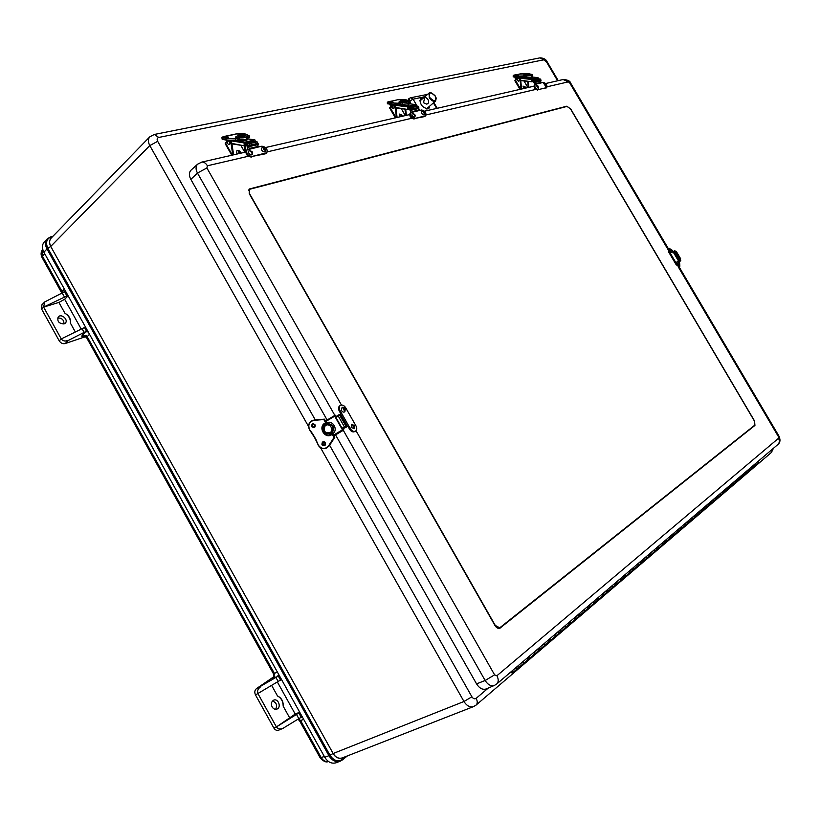 <?xml version="1.0" encoding="UTF-8"?>
<svg xmlns="http://www.w3.org/2000/svg" width="821" height="821" viewBox="0 0 821 821"><rect width="100%" height="100%" fill="white"/><g stroke="black" fill="none" stroke-linecap="round" stroke-linejoin="round"><path stroke-width="1.23" d="M85.487 327.035L61.247 338.899L43.616 307.105L44.724 301.933L63.638 292.204L65.218 290.593M88.206 331.92L85.61 331.725L82.685 334.773C81.053 336.651 81.864 337.215 85.127 336.446M81.915 328.451L84.111 332.413L85.61 331.725M84.111 332.413L68.646 340.243C65.362 341.598 62.899 341.146 61.247 338.899L59.215 340.838C60.785 343.168 62.765 344.071 65.167 343.547L85.569 336.661M59.215 340.838L41.635 309.117L43.616 307.105L67.927 295.468M43.616 307.105L58.917 302.426L64.643 299.275L68.122 295.806M58.917 302.426L64.91 313.222C68.861 315.808 70.678 319.071 70.36 323.033L75.245 331.817M64.91 313.222C69.097 315.582 70.914 318.856 70.36 323.033M63.987 323.936C58.732 323.556 56.854 321.175 58.383 316.783C61.616 313.283 68.82 320.046 65.239 323.207L63.987 323.936C64.007 319.872 61.893 317.901 57.634 318.014M44.724 301.933L41.902 304.807L41.635 309.117M302.621 717.462L300.27 717.79L282.701 728.514C279.879 729.479 277.775 728.956 276.41 726.934L295.211 714.065L277.436 682.097M273.28 677.356C271.546 678.751 271.648 679.049 273.578 678.238L277.375 676.607L278.678 674.4M277.375 676.607L256.511 688.583C254.654 690.184 254.325 692.308 255.505 694.946L281.5 679.47M299.788 712.361L276.41 726.934L258.04 693.807C256.963 691.118 257.886 688.716 260.832 686.613M256.511 688.583L273.496 676.976M283.183 706.173C283.132 701.462 281.244 698.055 277.508 695.962C281.531 697.932 283.43 701.339 283.183 706.173L289.444 717.451M275.61 709.323C277.549 705.26 276.503 702.499 272.449 701.042M272.1 706.902C270.817 703.884 271.33 701.637 273.619 700.19C278.124 697.973 281.695 707.302 277.005 709.067C275.066 709.703 273.424 708.985 272.1 706.902M255.505 694.946L273.834 728.001C275.127 730.043 276.739 730.762 278.658 730.167L282.701 728.514M299.696 712.197L295.211 714.065M342.203 757.937L342.203 757.937C338.601 758.984 335.553 757.526 333.049 753.555L329.939 755.187C333.726 760.81 337.985 762.165 342.706 759.23L346.339 756.326M52.801 236.407L51.641 236.705C46.54 238.654 45.299 242.534 47.895 248.353L329.939 755.187L328.934 755.71C332.043 760.646 335.84 762.452 340.315 761.129L342.49 759.866L343.086 757.588M52.236 236.982L51.179 236.602L47.423 238.716L44.355 241.877C41.953 244.658 41.789 248.116 43.882 252.221L324.767 757.27C327.907 762.247 331.735 764.064 336.261 762.719L340.192 761.18M53.098 236.109L47.423 238.716C45.052 241.477 44.898 244.894 46.971 248.979L50.728 246.423L333.152 753.524C335.666 757.496 338.714 758.953 342.326 757.896L473.809 706.491M149.884 136.727L51.169 238.08C49.25 240.296 49.127 243.057 50.81 246.341L149.791 145.584L308.563 426.52M320.549 447.732L463.968 701.503C466.79 705.916 470.002 707.599 473.614 706.573L476.17 705.013C477.596 703.392 477.586 701.175 476.149 698.353C474.651 699.307 473.245 698.784 471.901 696.783L463.968 701.503L333.152 753.524M158.74 137.446L154.348 134.449L149.822 136.799C147.924 139.016 147.913 141.941 149.791 145.584L157.673 141.325C156.719 139.293 157.078 138 158.74 137.446L543.676 59.83L546.447 61.821L557.623 80.786M755.464 465.343L755.772 463.342L755.536 465.271L753.801 465.497M752.405 467.949L752.713 465.948L752.405 467.949M749.316 470.587L749.635 468.575L749.399 470.515L747.654 470.741M746.207 473.245L746.515 471.223L746.207 473.245M743.067 475.923L743.374 473.902L743.149 475.862L741.394 476.067M739.906 478.633L740.214 476.591L739.906 478.633M736.704 481.363L737.012 479.32L736.786 481.291L735.021 481.506M733.481 484.123L733.789 482.071L733.481 484.123M730.228 486.904L730.526 484.842L730.3 486.832L728.535 487.038M726.944 489.706L727.242 487.643L726.944 489.706M716.897 498.285L717.205 496.192L716.979 498.214L715.194 498.419M713.49 501.2L713.788 499.096L713.49 501.2M703.063 510.098L703.361 507.983L703.145 510.036L701.339 510.221M699.523 513.125L699.82 511.001L699.523 513.125M695.951 516.183L696.239 514.049L696.034 516.111L694.207 516.296M692.339 519.262L692.637 517.117L692.339 519.262M681.297 528.703L681.584 526.528L681.379 528.632L679.542 528.806M677.541 531.905L677.828 529.73L677.541 531.905M673.754 535.148L674.041 532.962L673.836 535.076L671.989 535.251M669.926 538.412L670.203 536.226L669.926 538.412M666.057 541.716L666.344 539.52L666.139 541.644L664.281 541.819M662.147 545.052L662.434 542.845L662.147 545.052M658.206 548.428L658.483 546.211L658.288 548.356L656.42 548.52M654.214 551.835L654.501 549.598L654.214 551.835M650.191 555.273L650.468 553.036L650.273 555.201L648.395 555.355M646.127 558.742L646.404 556.505L646.127 558.742M642.012 562.262L642.289 560.004L642.104 562.19L640.206 562.334M637.866 565.802L638.133 563.545L637.866 565.802M625.14 576.67L625.407 574.382L625.233 576.599L623.313 576.732M620.82 580.365L621.076 578.066L620.82 580.365M616.438 584.111L616.704 581.802L616.52 584.039L614.601 584.162M612.014 587.887L612.281 585.568L612.014 587.887M607.55 591.705L607.807 589.375L607.632 591.633L605.703 591.756M603.025 595.564L603.281 593.224L603.025 595.564M598.458 599.463L598.714 597.124L598.55 599.392L596.6 599.504M593.84 603.414L594.096 601.054L593.84 603.414M589.17 607.396L589.427 605.036L589.262 607.324L587.302 607.427M584.449 611.429L584.696 609.059L584.449 611.429M579.677 615.514L579.924 613.123L579.77 615.432L577.799 615.534M574.854 619.629L575.09 617.238L574.854 619.629M569.969 623.806L570.215 621.394L570.061 623.734L568.091 623.816M565.033 628.024L565.269 625.602L565.033 628.024M560.045 632.283L560.281 629.861L560.127 632.211L558.147 632.283M554.996 636.593L555.222 634.161L554.996 636.593M549.885 640.965L550.111 638.512L549.978 640.883L547.987 640.955M544.723 645.378L544.949 642.915L544.723 645.378M528.857 658.924L529.073 656.441L528.95 658.853L526.928 658.894M523.449 663.553L523.654 661.049L523.449 663.553M517.969 668.232L518.174 665.718L518.051 668.161L516.029 668.191M723.619 492.538L723.927 490.465L723.701 492.467L721.926 492.672M720.274 495.402L720.581 493.318L720.274 495.402M710.052 504.135L710.35 502.031L710.124 504.063L708.328 504.258M706.573 507.101L706.871 504.997L706.573 507.101M688.696 522.382L688.983 520.227L688.778 522.31L686.941 522.495M685.012 525.522L685.299 523.367L685.012 525.522M633.668 569.384L633.935 567.116L633.75 569.312L631.852 569.456M629.43 573.007L629.697 570.728L629.43 573.007M539.5 649.842L539.715 647.369L539.582 649.77L537.581 649.822M534.204 654.358L534.42 651.874L534.204 654.358M758.491 462.757L758.799 460.755M511.473 672.03L510.806 671.989L511.473 672.03M511.873 671.085L511.668 671.906L511.873 671.085M512.622 670.449L512.509 672.892L510.057 672.635M570.616 108.813L754.55 420.968L754.94 425.411L499.886 628.209C498.101 628.742 496.489 627.88 495.042 625.623L249.235 193.674L249.266 189.015L566.859 106.176L570.492 108.906M429.722 106.104L428.829 108.536L427.946 108.947C421.953 107.387 419.521 103.969 420.629 98.705L423.143 98.212M433.416 102.892L436.351 107.931L437.059 108.033M409.197 102.799L409.802 103.836M408.991 98.766L408.119 100.46M486.381 688.901L486.319 688.922C482.686 690.071 479.433 688.388 476.56 683.872L335.553 434.894M327.127 420.013L190.841 179.378C188.83 175.499 188.902 172.41 191.047 170.142L191.088 170.101M427.012 109.008L427.043 108.423M420.465 100.531L419.88 100.47M754.786 425.155L499.732 627.819L495.279 625.448L249.512 193.602L249.553 189.312L567.013 106.422L570.462 108.854L754.427 421.06L754.786 425.155M258.348 146.374L257.445 144.681M266.456 153.014L265.286 153.835L251.975 156.462C247.675 155.662 246.013 153.465 246.988 149.863L259.693 146.702L258.964 146.241L249.563 148.375M248.116 149.33L247.049 146.805L247.357 144.393L247.942 146.877L250.22 148.847M246.7 150.222L246.331 150.5C245.356 154.102 247.018 156.298 251.308 157.098M259.693 146.702L261.95 146.189C266.178 147.021 267.8 149.206 266.825 152.747L266.168 153.373M248.106 145.584L249.102 145.368M251.975 156.462L266.825 152.747M252.437 154.389L251.708 154.902C248.979 154.286 248.055 152.932 248.917 150.838L249.307 150.684M250.867 151.628L251.606 152.603L250.867 151.628M265.296 151.413L264.331 151.947C261.776 151.095 260.955 149.75 261.848 147.883L262.484 147.698M263.839 148.663L264.506 149.638L263.839 148.663M540.844 82.49L540.146 81.197M538.391 89.612L546.817 87.56L538.391 89.612C535.538 88.689 534.358 86.954 534.871 84.419L542.034 82.705L536 83.598M534.789 84.481L533.845 82.459L534.276 80.581L534.645 82.48L536.554 83.947M534.594 84.758L534.235 84.932C533.722 87.478 534.892 89.202 537.755 90.125M542.034 82.705L543.348 82.408C546.17 83.342 547.32 85.056 546.817 87.56M534.882 81.484L535.569 81.33M538.36 88.268L536.195 85.261M537.539 85.938L538.063 86.708L537.539 85.938M543.523 83.609C544.846 82.952 545.606 83.937 545.791 86.564L543.82 83.537M545.041 84.224L545.513 84.994L545.041 84.224M678.464 260.934L679.583 260.288L678.474 260.965M669.31 251.534L669.084 248.26L672.112 250.179L679.634 262.915L679.86 266.23L679.172 266.64L676.176 264.731L668.633 251.955L669.31 251.534L676.853 264.311L679.86 266.23M680.065 260.031L679.603 260.319L679.86 259.364L679.234 259.703L680.701 258.872L679.767 259.508M547.176 86.769L568.214 81.884L570.605 83.003L668.376 248.701L668.633 251.955M675.006 251.442L675.324 251.975L674.995 251.442L673.466 252.293M674.503 251.698L679.583 260.288M672.06 252.837L670.182 251.76L670.131 249.769M676.997 263.295L677.079 261.519C678.618 261.273 679.254 262.299 678.977 264.619L676.997 263.295M347.95 426.345L344.389 428.09L348.699 425.842L347.94 426.335L349.633 429.311L350.393 428.819L341.649 413.404L338.765 414.995M339.104 415.59L338.693 414.872L338.026 415.18L337.318 415.621L337.749 416.37M341.649 413.404L339.956 410.428L339.206 410.931L340.848 413.835M339.206 410.931C338.139 408.745 338.273 407.072 339.627 405.933L340.027 405.718M349.633 429.311C351.214 431.641 352.938 432.39 354.795 431.569L355.154 431.292M345.764 427.331L345.292 426.489M347.57 426.479L340.51 414.041M350.393 428.819C351.983 431.148 353.697 431.908 355.565 431.087C356.971 429.927 357.125 428.223 356.027 425.986L345.641 407.688C344.03 405.317 342.275 404.568 340.376 405.43C339.032 406.569 338.888 408.242 339.956 410.428M354.498 428.624L351.131 427.525L351.747 424.334M353.163 426.397L353.225 425.637L353.995 425.976L353.933 426.735L353.163 426.397M344.933 411.69L344.871 411.752C343.589 412.553 342.419 412.05 341.351 410.243L342.121 407.442M343.506 409.381L343.619 408.725L344.44 409.145L344.338 409.812L343.506 409.381M418.731 110.106L417.94 108.639M414.769 118.47L425.73 115.771L424.549 116.592L414.769 118.47C411.311 117.567 409.936 115.628 410.664 112.631L420.003 110.363L412.327 111.564M410.941 112.456L409.997 110.24L410.397 108.126L410.849 110.291L412.932 111.964M410.664 112.631L410.007 113.206C409.279 116.192 410.654 118.142 414.112 119.035M420.003 110.363L421.686 109.983C425.104 110.897 426.448 112.826 425.73 115.771M411.064 109.162L411.875 108.977M412.132 113.585C414.738 113.821 415.662 114.919 414.882 116.88L414.461 117.136C412.296 116.5 411.516 115.32 412.132 113.585L412.358 113.503M413.805 114.293L414.42 115.156L413.805 114.293M421.778 111.389C423.174 110.178 425.432 112.713 424.488 114.653L423.882 114.919C421.83 114.098 421.132 112.918 421.778 111.389L422.199 111.276M423.492 112.077L424.036 112.949L423.492 112.077M237.587 138.02L239.229 137.846L239.024 139.734M239.332 139.744C243.334 139.909 245.828 139.591 246.803 138.79L254.869 139.939L244.463 142.228L232.795 140.37M231.019 140.822L244.083 142.916L244.463 142.228M246.372 144.537L246.423 145.502L244.586 145.902L231.799 143.408M245.643 143.213L249.02 143.747L250.036 146.343L258.225 144.496L257.219 141.93L253.843 141.397L245.643 143.213L245.705 144.434L247.09 144.65M255.372 141.643L254.951 139.939L246.803 138.657M244.083 142.916L244.217 145.409M250.036 146.343L249.153 146.2L248.937 144.948M239.188 137.836L235.442 138.646L226.062 138.267C221.793 137.918 221.085 137.333 223.928 136.502L232.24 134.962M227.376 140.155L227.458 140.996M230.239 135.465L227.653 135.804M240.82 145.296L244.791 152.275M227.191 143.285L228.002 140.73C229.993 141.787 230.27 143.09 228.823 144.629L227.191 143.285M228.31 140.74L228.71 140.586C230.701 141.643 230.968 142.936 229.521 144.475L229.223 144.475M237.474 153.938L236.715 153.014L236.879 150.705C237.854 149.945 238.993 150.325 240.276 151.864L240.635 153.219M238.654 152.09L239.527 152.439L238.654 152.09M524.547 74.937C522.731 75.296 523.018 75.645 525.409 75.973L526.938 75.85L526.641 77.318M531.844 77L538.032 77.636L531.987 78.96L519.488 77.677M520.216 78.262L531.731 79.463L531.987 78.96M532.952 80.745L532.932 81.566L531.885 81.802L520.709 80.242M532.603 79.76L535.6 80.078L536.349 82.049L541.08 80.992L540.341 79.021L537.355 78.713L532.603 79.76L532.583 80.704L533.999 80.858M538.217 78.806L538.032 77.636L531.844 76.989M531.731 79.463L531.69 81.392M536.349 82.049L535.559 81.967L535.446 81.012M526.897 75.85L517.22 76.117C513.689 75.912 512.643 75.573 514.1 75.091L519.046 74.229M516.009 77.472L516.358 79.114M517.292 74.588L515.855 74.773M524.003 80.961L527.893 87.58M517.076 80.15L517.989 78.139C519.714 78.898 519.867 79.904 518.451 81.146L517.076 80.15M518.133 78.128L518.39 78.057C520.114 78.816 520.278 79.811 518.862 81.053L518.708 81.063M517.435 78.231L517.189 77.533L524.609 77.626L517.168 77.4L526.908 77.256L524.629 77.749M523.634 88.555L523.028 86.082L525.317 87.016L525.625 88.093M524.455 87.159L524.988 87.467L524.455 87.159M678.977 261.807L680.794 260.77L680.25 259.179M675.837 251.698L674.79 250.641L673.374 251.421M673.199 252.016L673.394 251.4M678.608 260.893L678.741 261.417M679.408 261.53L678.864 261.335M676.196 251.554L674.862 252.283M675.293 251.996L679.675 259.415M313.95 427.372L315.305 426.017M324.921 442.334L322.499 442.971M323.802 442.899L324.818 442.252M331.448 433.016L334.003 437.511L328.472 445.957C325.034 449.518 321.688 449.292 318.404 445.269L315.89 439.522L318.312 445.341C320.211 448.215 322.725 449.22 325.845 448.338L328.708 446.049L334.229 437.614L329.242 445.824L334.752 437.408M316.003 439.512L313.17 434.74L318.404 445.269M327.169 423.759L324.726 425.124C322.212 430.563 323.885 433.498 329.724 433.95L332.228 432.677M325.865 421.45L334.691 416.165L342.449 429.845L333.593 435.099M331.725 432.77L331.725 432.759C334.25 427.32 332.587 424.375 326.727 423.923L326.717 423.934M333.921 435.684L342.962 430.307L342.449 429.845M342.88 427.833L343.835 429.968L333.993 435.818L342.962 430.307M342.059 428.234L346.308 425.883L340.202 415.118L338.273 416.062L335.943 417.448L342.059 428.234L344.882 426.653M336.733 416.986L335.491 415.231L334.578 415.549L325.578 420.947L334.568 415.559M334.691 416.165L334.578 415.549M346.308 425.883L345.241 426.52M401.048 102.789L402.618 102.635L402.352 104.288M415.6 104.575L408.591 103.682L415.6 104.575L407.832 106.278L395.26 104.698M395.219 105.304L407.524 106.863L407.832 106.278M409.166 108.29L409.176 109.183L407.821 109.48L395.835 107.551M408.673 107.161L411.865 107.572L412.727 109.809L418.843 108.434L417.981 106.207L414.8 105.806L408.673 107.161L408.684 108.228L410.11 108.413M415.919 105.95L415.652 104.565M407.524 106.863L407.555 109.039M412.727 109.809L411.885 109.706L411.742 108.618M402.577 102.635L399.735 103.251L391.432 102.964C387.563 102.707 386.629 102.266 388.631 101.64L392.202 101.055M388.631 101.64L394.922 100.511M391.165 104.554L391.391 105.96M393.054 100.942L391.145 101.199M401.295 108.649L405.317 115.587M391.761 107.438L392.654 105.191C394.511 106.073 394.716 107.212 393.259 108.588L391.761 107.438M392.859 105.191L393.177 105.078C395.034 105.96 395.24 107.089 393.782 108.464L393.577 108.475M399.837 116.839L399.252 114.016M400.812 115.248L401.479 115.587L400.812 115.248M423.482 102.738L424.693 97.873L425.627 97.401L427.71 99.084C429.25 101.609 428.942 103.292 426.787 104.154L423.482 102.738M62.488 292.697L62.088 291.506L61.77 293.046M64.315 288.961L62.088 291.506L42.518 256.306L44.673 253.658M277.436 672.163L273.403 673.713L86.698 337.852L87.2 336.682L82.685 334.773M273.578 678.238L274.44 673.466L87.2 336.682L89.52 334.28M65.167 343.547L68.646 340.243M299.532 720.715L320.005 757.537L321.165 757.526L300.599 720.53L303.688 719.381M320.057 757.629C323.412 761.426 326.173 762.719 328.359 761.488C325.465 761.939 323.074 760.615 321.165 757.526L324.336 756.5M86.718 331.52L84.419 327.384M62.129 292.871L64.325 296.822M66.85 295.796L64.561 291.671M81.084 328.862L64.643 299.275M297.931 719.268L299.491 720.643L300.599 720.53L298.587 718.857M278.175 675.827L280.566 680.116M275.948 677.499L278.237 681.604M298.865 713.038L301.266 717.349M296.566 714.568L298.854 718.693M276.41 726.934L273.834 728.001M271.72 685.545L277.508 695.962M42.045 257.527C40.681 254.818 40.804 252.201 42.425 249.687L42.138 257.691L61.575 292.645M547.227 61.975L546.447 61.821M315.243 419.849L157.673 141.325M313.253 434.812L315.859 439.43M471.901 696.783L329.611 445.259M50.81 246.341L50.728 246.423C49.065 243.149 49.178 240.399 51.076 238.182L51.138 238.121M43.882 252.221L46.971 248.979L328.934 755.71L324.767 757.27M342.583 759.764L347.396 755.905M488.238 688.09L476.149 698.353M475.964 705.188L771.617 452.289L772.653 448.964M771.422 452.443L773.423 448.307M543.676 59.83L540.064 57.839L153.938 134.531M558.239 80.643L547.176 61.883C546.232 59.43 543.861 58.075 540.064 57.839L539.684 57.911M566.859 106.176L566.305 106.607M250.323 188.45L248.63 190.02M500.482 627.86L499.219 628.383M754.94 425.411L753.74 425.986M417.15 106.104L413.127 99.187L424.95 96.652M419.398 109.963L418.546 108.505M427.597 94.374L410.674 97.75L409.289 98.376L410.674 97.75L413.127 99.187L409.71 100.952M410.131 102.533L410.982 103.98M427.669 94.302L426.581 94.374M408.519 98.982L409.289 98.376L409.166 100.788M245.725 152.059L201.781 162.096L197.635 164.169C195.583 166.345 195.531 169.311 197.461 173.046L206.892 167.966L207.415 165.78C205.804 163.143 203.926 161.911 201.781 162.096L201.299 162.209M343.291 430.286L485.139 680.496L494.591 674.852L356.016 430.707M341.454 405.04L206.892 167.966M190.841 179.378L197.461 173.046L334.876 415.447M568.214 81.884L563.124 79.524M207.415 165.78L248.24 156.288M267.348 151.844L411.721 118.275M426.181 114.909L535.826 89.417M476.56 683.872L485.139 680.496C487.9 684.837 491.02 686.469 494.499 685.371L496.879 683.862C498.645 681.871 498.655 679.162 496.91 675.745L494.591 674.852M496.623 684.078L777.98 444.428C779.57 442.735 779.745 440.692 778.503 438.301L496.91 675.745M545.667 83.516L563.575 79.421C567.937 79.976 570.277 81.166 570.605 83.003L570.667 83.106M777.733 444.633L777.98 444.428C781.664 441.37 779.18 436.813 778.821 435.859L778.78 435.797M678.115 266.63L778.318 436.454L778.821 435.859L679.008 266.722M569.753 82.983L667.966 249.43M778.318 436.454L778.503 438.301M247.942 146.877L257.435 144.742M265.286 153.835L265.953 153.209M251.657 153.014C250.59 151.146 250.59 151.146 251.657 153.014M264.454 150.058C261.099 148.283 266.158 148.078 264.454 150.058M534.645 82.48L540.136 81.248M545.842 88.237L546.478 87.724M538.155 86.995C537.324 85.579 537.324 85.579 538.155 86.995M545.544 85.281C544.867 83.865 544.867 83.865 545.544 85.281M673.62 252.201L678.7 260.801M676.176 264.731L676.853 264.311M671.352 251.093C672.091 250.733 672.091 250.733 671.352 251.093M678.249 262.771C679.09 262.607 679.09 262.607 678.249 262.771M345.097 427.649L344.615 426.797M338.468 415.949L338.026 415.18M344.389 428.09L343.896 427.228M354.262 425.842C354.518 429.66 351.039 423.523 354.262 425.842M344.738 409.074C344.471 412.686 341.71 406.303 344.738 409.074M410.849 110.291L417.93 108.7M424.549 116.592L425.206 116.028M414.502 115.484C413.568 113.883 413.568 113.883 414.502 115.484M424.047 113.277C423.297 111.666 423.297 111.666 424.047 113.277M236.263 140.329L237.762 140.76C245.048 141.099 248.116 140.555 246.957 139.139L246.916 139.129M239.229 137.856C243.232 138.02 245.725 137.702 246.7 136.912L246.7 136.809M246.516 139.077L247.224 139.365L246.7 136.912C247.254 136.235 246.29 135.711 243.827 135.332C237.782 135.557 235.453 136.142 236.838 137.097L237.567 137.6M238.942 136.625C237.002 135.783 238.603 135.362 243.745 135.352C246.608 136.296 245.007 136.717 238.942 136.625M244.453 145.861L231.974 143.429M232.507 143.952L231.912 144.086M257.219 141.93L249.02 143.747M258.163 143.285L249.974 145.112M239.342 134.336L242.493 134.418L239.342 134.336M239.198 134.121C237.567 135.619 247.049 133.597 239.198 134.121M232.364 134.911L235.935 133.956C239.927 133.341 243.17 133.382 245.664 134.09L249.132 135.701L246.485 136.265M237.064 136.409C234.847 137.004 234.868 137.538 237.125 138.02L238.695 137.784M225.293 137.076C223.579 138.605 233.277 136.532 225.293 137.076M225.447 137.292L228.628 137.364L225.447 137.292M235.617 140.463L239.332 139.662L235.545 140.483L226.093 139.939L235.586 140.473L235.442 138.646L239.239 138.082M222.306 139.293L226.144 140.104M249.327 137.476L246.762 137.907M239.322 139.519L235.678 140.309L235.596 138.862L226.001 138.503L226.093 139.939L222.06 138.934L221.978 137.61M222.07 139.067L226.165 140.104L235.535 140.483M249.338 135.886L249.399 137.302M246.608 136.491L249.286 135.917L245.664 134.09M222.173 137.24L226.062 138.267M235.935 133.956L223.928 136.502M245.818 134.162L235.904 133.956M238.675 137.784L235.576 137.394L236.91 136.697M244.237 145.851L245.253 152.162M245.52 152.101L244.525 145.892M233.01 154.964L230.958 142.423L231.553 142.29L233.605 154.83L231.224 141.263M245.11 145.799L245.951 151.023L245.12 145.799M230.444 140.278L231.553 142.29M227.407 141.068L225.518 142.916L227.171 141.458M229.593 140.247L230.958 142.423L232.743 155.025M226.596 141.848L226.432 140.114M225.2 143.696L228.022 140.607C229.213 139.939 230.096 140.555 230.68 142.454M231.779 155.241L225.241 143.757L225.529 143.09L232.364 155.107M239.794 151.834C239.876 154.995 236.664 149.36 239.794 151.834M531.32 77.164L526.908 77.328M523.839 77.728L525.686 78.108C530.828 78.334 532.921 78.057 531.967 77.297M526.938 75.871L531.864 75.378M531.834 76.887L531.864 75.429C532.449 74.834 531.546 74.424 529.165 74.218C525.112 74.188 523.531 74.557 524.434 75.306L525.45 75.717M526.559 74.957C524.383 74.475 525.235 74.229 529.135 74.218C532.111 74.773 531.249 75.019 526.559 74.957M520.935 80.632L531.864 81.792L520.771 80.242M540.341 79.021L535.6 80.078M541.101 80.048L536.37 81.105M523.644 73.921L526.333 73.952M523.706 73.705C523.726 74.578 529.247 73.397 523.706 73.705M519.17 74.157L528.601 73.685L532.593 74.629L531.649 74.824M515.629 75.419C515.609 76.302 521.232 75.111 515.629 75.419M515.557 75.645L518.277 75.665M513.341 76.866L517.189 77.533L513.197 76.733M531.762 74.988L532.737 74.783L532.706 75.881L531.854 76.076M526.908 77.143L524.65 77.749M514.038 75.101L513.217 75.553L517.189 76.291L517.168 77.4L513.197 76.661L513.217 75.614M517.22 76.117L524.773 76.497L524.609 77.626L524.65 76.332L526.928 76.035M528.662 73.695L532.613 74.629L532.685 75.891M514.079 75.091L519.088 74.177M528.621 73.685L521.089 73.603M521.027 73.623L519.118 74.167M525.83 75.963L523.49 75.501L524.465 75.132M527.698 81.351L528.313 87.488M528.519 87.437L527.903 81.382M520.596 79.35L521.581 89.017L520.617 79.339L519.19 77.595L520.596 79.35L520.042 79.452L521.037 89.15M521.243 89.099L520.247 79.421L518.42 77.667L517.764 78.098L520.042 79.452M528.878 87.354L528.283 81.412L528.857 87.365M518.513 77.646L517.764 78.098M515.311 79.986L514.931 80.509M517.743 77.974L514.89 80.735L515.342 80.099L520.699 89.222M515.485 79.842L515.003 77.379M525.112 87.005C524.229 87.211 524.229 87.211 525.112 87.005M680.342 259.046L675.96 251.626M311.918 426.571L312.934 423.759C315.562 424.344 315.931 425.596 314.063 427.505L311.918 426.571M311.672 426.704C318.979 430.697 311.908 418.187 311.672 426.704M313.242 434.617L309.568 429.619C307.793 424.724 309.26 421.614 313.971 420.321L323.833 419.562L326.368 424.047M325.834 424.293L324.747 423.184C317.943 427.187 324.623 438.989 331.376 434.904L330.976 433.375M321.924 444.838C329.252 448.861 322.171 436.32 321.924 444.838M312.462 426.386L314.412 427.351L312.473 426.376L313.119 423.718L312.462 426.386M322.171 444.715L323.094 441.924C325.742 442.375 326.183 443.607 324.418 445.618L322.171 444.715M322.694 444.5L324.736 445.454L322.715 444.489L323.3 441.872L322.694 444.5M332.156 432.595L334.752 437.183L334.239 437.388L331.653 432.831M325.137 423.369C319.482 427.156 324.613 437.377 330.935 434.904C324.634 437.377 319.492 427.146 325.147 423.369M314.576 419.9L324.418 419.151L327.158 423.769L324.428 419.151M326.635 423.954L323.885 419.336L324.418 419.141L312.924 420.28C308.85 422.127 307.701 425.257 309.466 429.691L315.88 439.533M312.873 420.301L312.924 420.28C308.84 422.138 307.68 425.268 309.455 429.701L309.568 429.619M328.472 445.957L326.368 448.122L329.242 445.824M313.971 420.321L324.603 419.254M325.301 423.349L325.732 424.354L325.198 423.41M331.376 434.904L330.411 435.109C323.885 437.655 318.846 426.869 324.921 423.338L325.003 423.318M331.52 434.34L330.935 434.904M325.67 433.324L331.417 434.432L330.863 433.447L331.345 434.699M327.415 423.677C333.264 424.118 334.927 427.064 332.413 432.503M332.803 433.693C338.58 429.865 332.762 419.603 326.666 422.856M325.352 423.718L323.433 427.3M329.929 432.718C324.767 433.252 323.146 431.015 325.075 426.017C329.016 421.84 334.886 429.927 329.929 432.718M338.273 416.062L344.389 426.848M339.761 415.272L345.877 426.048M408.581 103.6L402.639 104.298M387.553 103.826L401.264 105.18C407.319 105.457 409.802 105.078 408.714 104.051M402.618 102.656L408.571 101.958M408.15 103.949L408.971 104.236L408.571 102.03C409.104 101.373 408.181 100.911 405.769 100.644C400.802 100.726 398.924 101.178 400.145 101.999L401.048 102.461M402.269 101.609C400.145 100.973 401.295 100.655 405.728 100.655C408.714 101.363 407.565 101.681 402.269 101.609M394.47 104.667L395.66 106.535M407.739 109.46L395.938 107.551M417.981 106.207L411.865 107.572M418.833 107.377L412.717 108.741M400.35 100.162L403.439 100.152M400.525 99.864C399.93 100.983 407.042 99.474 400.525 99.864M395.045 100.449L397.621 99.741L406.097 99.834L409.966 101.045L408.345 101.394M400.289 101.496C398.298 101.958 398.483 102.389 400.853 102.779L401.274 102.779M390.119 102.071C389.472 103.21 396.717 101.671 390.119 102.071M389.934 102.379L393.064 102.358M399.827 104.831L402.639 104.226L399.755 104.852L391.422 104.421L399.745 104.852M410.007 102.625L408.581 102.81M402.639 104.093L399.786 104.852M387.522 102.122L391.401 103.169L391.422 104.421L387.379 103.559L387.358 102.389M410.151 102.461L409.997 101.045L408.468 101.578M391.432 102.964L399.868 103.436L399.714 104.708L399.735 103.251L402.618 102.841M410.141 101.219L406.138 99.834L397.621 99.741M400.864 102.779L399.078 102.286L400.186 101.732M404.958 109.121L405.759 115.484M405.995 115.433L405.194 109.152M396.625 117.577L395.219 106.648L397.066 117.475M405.656 109.203L406.426 115.34L405.687 109.214M394.439 104.667L395.701 106.545L397.107 117.465M389.996 107.212L389.677 107.725M392.5 104.996L391.976 105.611M393.608 104.636L395.219 106.648L396.389 117.629M390.539 106.72L390.17 104.493M389.616 107.951L393.249 104.626L392.52 105.119L394.983 106.679M395.363 117.865L389.636 107.992L390.026 107.335L396.03 117.711M401.664 115.053C400.515 115.32 400.515 115.32 401.664 115.053M429.701 97.483C428.613 91.962 430.502 91.552 435.356 96.262C436.454 101.794 434.576 102.194 429.701 97.483M431.528 92.947L429.044 93.122L429.301 97.709C431.518 100.85 433.621 101.937 435.602 100.993L436.167 98.52M86.636 337.729L84.84 336.333L86.605 335.881M274.881 676.206L273.229 677.448C273.752 677.694 273.814 676.473 273.434 673.764M340.315 761.129L347.468 755.884M512.509 672.892L758.563 462.685M437.224 108.3L433.847 102.512M265.583 147.523L409.525 114.622M424.549 111.194L533.886 86.215M494.499 685.371L486.319 688.922M197.635 164.169L191.047 170.142M498.439 628.363L499.732 627.819M248.568 190.226L249.553 189.312M249.481 148.385L258.964 146.241M246.988 149.863L246.331 150.5M248.917 150.838C252.026 150.848 253.186 152.049 252.396 154.451M261.848 147.883C264.424 147.072 265.563 148.273 265.265 151.475M535.928 83.598L541.408 82.367M534.871 84.419L534.235 84.932M536.051 85.312C537.581 84.861 538.35 85.846 538.34 88.288M673.425 252.211L678.505 260.811M669.084 248.26L668.407 248.691M679.726 259.436L680.075 260.031M670.11 249.779C671.876 249.687 672.522 250.713 672.04 252.847M355.565 431.087L354.795 431.569M340.376 405.43L339.627 405.933M351.655 424.365L354.703 425.658L354.436 428.685M342.029 407.483C343.168 406.918 344.245 407.442 345.251 409.043L344.871 411.752M412.245 111.574L419.326 109.973M236.889 137.969L236.848 137.189M244.535 145.892L232.343 143.921M231.933 144.219L232.866 144.014M223.897 136.502L221.968 137.497M233.667 154.81L231.614 142.269L230.496 140.278M246.002 150.941L245.171 145.789M226.565 141.879L226.401 140.114M228.956 144.599L229.521 144.475M228.002 140.73L228.71 140.586M520.771 80.838L521.427 80.694M526.384 73.941L523.603 73.962M518.328 75.655L515.465 75.594M519.97 89.386L514.89 80.735M676.319 251.452L680.701 258.872M324.921 442.345L323.71 442.95M312.934 423.759C315.449 424.375 315.818 425.617 314.063 427.505L314.238 427.443M323.094 441.924C325.301 441.513 325.742 442.735 324.418 445.618L324.552 445.557M334.773 437.172L332.177 432.595M309.455 429.701L313.17 434.74M318.302 445.351C320.2 448.225 322.715 449.22 325.845 448.338M326.46 424.016L324.685 425.145C322.13 430.604 323.813 433.539 329.724 433.95M400.145 102.656L400.145 102.061M407.78 109.48L395.979 108.003M395.917 108.228L396.697 108.064M403.47 100.141L400.33 100.193M393.095 102.348L389.913 102.409M391.453 104.565L387.379 103.651M397.59 99.741L392.222 101.045M388.6 101.64L387.358 102.307M390.498 106.761L390.129 104.483M392.654 105.191L393.177 105.078M399.222 114.037L401.962 115.073L402.29 116.284M426.468 108.926L435.602 100.993L436.095 97.791L435.027 95.657C431.877 92.906 429.886 92.065 429.044 93.122L419.87 101.034"/></g></svg>
